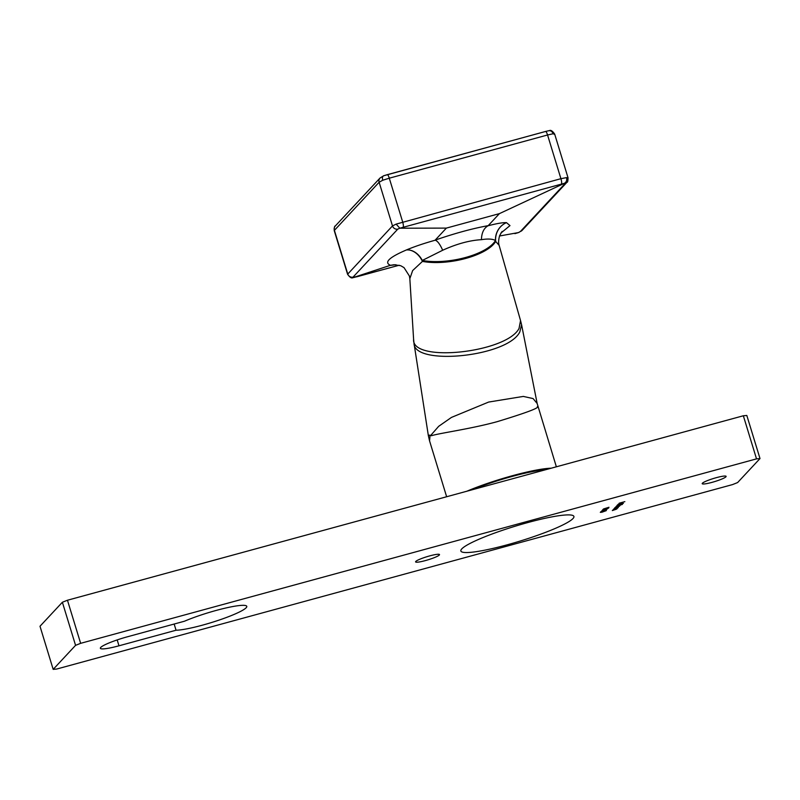 <?xml version="1.0" encoding="UTF-8"?>
<svg xmlns="http://www.w3.org/2000/svg" width="800" height="800" viewBox="0 0 800 800"><rect width="100%" height="100%" fill="white"/><g stroke="black" fill="none" stroke-linecap="round" stroke-linejoin="round"><path stroke-width="1.2" d="M600.85 512.06L606.23 510.67L601.94 512.21L600.32 512.36L602.24 511.58L600.74 511.84M607.44 508.9L602.12 510.43L607.44 508.9M618.56 504.04L622.36 503.17L619.19 504.25M618.83 504.3L618.08 504.33M622.38 504.42L616.48 506.11L619.38 504.67L622.38 504.42M608.97 507.26L603.63 508.92L608.97 507.26M613.89 508.88L618.03 507.75L613.22 509.61L617.22 508.27L613.89 508.88M617.22 508.27L616.36 508.21M118.99 645.8A23.87 3.16 -17 0 1 100.36 648.28A23.87 3.16 -17 0 1 127.38 636.8L184.44 621.23A39.1 5.17 -17 0 1 223.97 608.43A39.1 5.17 -17 0 1 246.78 606.34A39.1 5.17 -17 0 1 218.87 620.16A39.1 5.17 -17 0 1 176.05 630.23L118.99 645.8L117.19 639.92M53.18 669.36L75.56 645.35L62.38 602.25L67.46 600.23L743.34 415.77L746.82 415.46L760 458.56L737.62 482.56L732.54 484.59L56.66 669.05L53.18 669.36L40 626.26L62.38 602.25M760 458.56L756.52 458.87L743.34 415.77M67.46 600.23L80.64 643.33L756.52 458.87M80.64 643.33L75.56 645.35M429.75 555.88A12.5 1.65 -17 0 1 439.51 554.58A12.5 1.65 -17 0 1 428.03 559.82A12.5 1.65 -17 0 1 415.59 561.89A12.5 1.65 -17 0 1 429.75 555.88M716.36 477.66A12.5 1.65 -17 0 1 726.12 476.36A12.5 1.65 -17 0 1 714.64 481.6A12.5 1.65 -17 0 1 702.2 483.67A12.5 1.65 -17 0 1 716.36 477.66M506.99 544.87A59.11 7.82 163 0 0 573.91 516.44A59.11 7.82 163 0 0 515.1 526.24A59.11 7.82 163 0 0 460.86 551A59.11 7.82 163 0 0 506.99 544.87M618.34 507.42L614.11 508.65L617 507.21L618.34 507.42M613 509.84L617.13 508.71L612.32 510.57L616.33 509.23L613 509.84M616.33 509.23L615.47 509.17M619.09 506.27L615.64 507.01L619.62 505.7L616.27 506.34L620.4 505.21L618.87 506.11L619.58 506.15L615.11 507.57L618.98 505.79M618.85 506.04L619.55 506.05M617.58 504.93L623.38 503.34L617.58 504.93M603.29 509.45L608.67 508.05L604.38 509.6L602.76 509.75L604.68 508.96L603.18 509.22M606.48 510.05L601.12 511.51L605.83 510.05M601.65 511.2L602.62 511.31M604.73 510.48L605.38 510.52M619.19 503.2L624.85 501.65L619.19 503.2M174.16 624.04L176.05 630.23M614.91 507.95L616.26 507.99L618.12 506.71M616.88 507.24L614.79 507.73M618.22 507.2L616.9 507.31M617.28 505.4L618.64 505.44L620.49 504.16M619.25 504.7L617.16 505.19M620.59 504.66L619.27 504.77M620.91 503.33L620.32 503.96L621.85 503.31L620.88 503.26M395.93 264.73L389.99 265.45L352.9 277.66C351.58 278.52 349.81 277.39 347.59 274.26L392.49 225.92L396.15 224.11L560.92 178.68L566.53 177.62L567.88 178.06M537.37 406.58C539.78 407.74 526.39 412.77 497.2 421.66C470.49 429.01 439.9 433.06 431.38 435.73L431.13 434.94L438.68 426.32L451.46 417.41L488.64 402.06L523.3 396.42L533.07 398.57L537.16 403.48L521.58 324.73L519.82 331.92C507.73 356.87 414.34 366.03 414.04 343.57L428.35 435.59L429.63 435.08L430.04 435.86L431.13 434.94M466.9 491.21A56.84 7.52 -17 0 1 512.88 475.59A56.84 7.52 -17 0 1 551.18 468.21M430.04 435.86L429.54 440.81L446.64 496.74M442.68 250.25L422.3 260.45A45.47 17.26 -9.9 0 0 488.44 247.55A45.47 17.26 -9.9 0 0 495.48 240.48C492.54 238.9 487.85 238.63 481.42 239.68C469.6 240.36 456.68 243.89 442.68 250.25C440.02 244.27 437.53 240.92 435.22 240.2L435.18 240.11C454.64 233.38 472.32 228.55 488.22 225.64L499.41 213.63L564.43 183.29L399.81 228.21L397.78 229.13L353.02 277.15L356.74 276.81L399.17 265.23M499.41 213.63L446.38 228.1L399.81 228.21L396.15 224.11M389.99 265.45L390.49 265.3C383.77 262.51 389.08 257.39 406.42 249.95A18.19 13.4 -112.4 0 1 422.45 261.4L412.63 270.59L409.84 278.67L409.38 275.99L404.02 267.62L400.74 265.72L394.1 264.72M446.38 228.1L435.18 240.11M499.5 236L518.48 232.57L520.45 231.45L565.21 183.44L564.43 183.29C566.41 182.11 567.11 180.22 566.53 177.62M488.22 225.64L487.96 225.81C496.61 223.53 502.78 222.48 506.48 222.65L509.99 225.6L500.81 233.16M414.04 343.57L413.6 339.26C411.22 363.13 506.59 352.73 519.04 328.45L520.54 320.57L499.14 245.37L495.67 241.42A45.5 17.27 170.1 0 1 488.63 248.5A45.5 17.27 170.1 0 1 422.45 261.4A18.19 11.89 100.8 0 0 422.3 260.45A18.19 13.69 -112.9 0 0 406.42 249.95C414.43 246.59 424.03 243.34 435.22 240.2M520.54 320.57L521.58 324.73M495.67 241.42A18.19 17.35 91 0 1 506.48 222.65A18.19 17.47 93 0 0 495.48 240.48A18.19 16.06 -150.4 0 0 495.67 241.42M390.49 265.3L394.06 264.73M481.42 239.68C481.62 232.91 483.8 228.29 487.96 225.81M554.52 134.37L553.12 133.76L547.56 134.99L389.29 178.19L382.74 180.25L379.13 182.24L334.22 230.57L347.59 274.28M565.21 183.44A4.55 4.39 -137 0 0 566.92 182.32L566.92 182.32C567.64 182.45 568 180.92 568.02 177.74L554.66 134.04C552.43 130.92 550.66 129.78 549.34 130.64L548.38 130.81C550.58 130.33 552.16 131.31 553.12 133.76M382.74 180.25C382.1 177.72 382.44 176.21 383.77 175.74L387.23 174.69A4.55 1.01 74.7 0 1 387.29 174.66A4.55 1.01 74.7 0 1 389.29 178.19L402.64 221.87A4.55 1.01 74.7 0 1 403.21 226.97M397.78 229.13A4.55 4.39 -137 0 1 392.49 225.92L379.13 182.24A4.55 4.39 -137 0 1 380.08 177.97L383.77 175.74M566.92 182.32L522.16 230.34L518.78 232.48L515.01 233.62A4.55 1.01 74.7 0 1 514.95 233.65A4.55 1.01 74.7 0 1 514.89 233.65M545.6 469.74A52.29 6.92 163 0 0 472.48 489.69M561.49 183.77A4.55 1.01 74.7 0 0 560.92 178.68L547.56 134.99A4.55 1.01 74.7 0 0 545.57 131.46L548.87 130.69M380.08 177.97L335.32 225.98A4.55 4.39 -137 0 0 334.37 230.25L347.72 273.93A4.55 4.39 -137 0 0 353.02 277.15M518.66 232.52L515.01 233.62M387.36 174.65L545.51 131.49A4.55 1.01 74.7 0 1 545.57 131.46L383.58 175.78M522.16 230.34A4.55 4.39 -137 0 1 520.45 231.45M537.16 403.48L556.36 466.8M413.6 339.26L409.84 278.67M429.54 440.81L428.35 435.59M502.13 231.41L499.67 235.54C498.48 239.75 498.3 243.03 499.14 245.37L499.14 245.37M335.32 225.98C334.61 225.86 334.24 227.39 334.23 230.57M353.38 277.62L399.19 265.24"/></g></svg>
